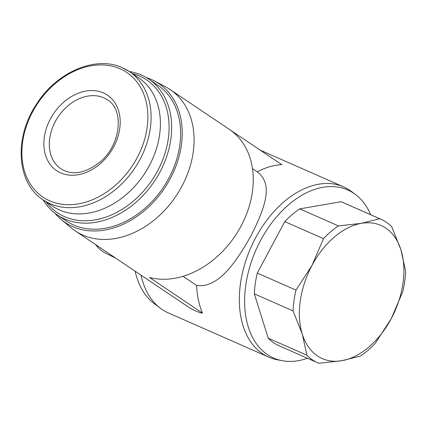 <?xml version="1.0" encoding="UTF-8"?>
<svg xmlns="http://www.w3.org/2000/svg" width="427" height="427" viewBox="0 0 427 427"><rect width="100%" height="100%" fill="white"/><g stroke="black" fill="none" stroke-linecap="round" stroke-linejoin="round"><path stroke-width="0.64" d="M379.79 218.757A78.429 50.989 -66.2 0 1 380.959 219.243A78.429 50.989 -66.2 0 1 391.778 226.817L400.99 249.976L405.65 271.134A78.429 50.989 -66.2 0 1 402.698 291.919L391.233 318.659L375.21 343.393A78.429 50.989 -66.2 0 1 360.271 356.123L341.867 360.708L318.91 363.281A78.429 50.989 -66.2 0 1 317.736 362.795A78.429 50.989 -66.2 0 1 306.922 355.221L302.263 334.069L293.05 310.904A78.429 50.989 -66.2 0 1 296.002 290.114L312.025 265.38L323.49 238.645A78.429 50.989 -66.2 0 1 338.43 225.915L361.386 223.337L379.79 218.757L341.088 201.709L299.727 208.872L338.43 225.915M361.386 223.337A72.75 47.301 -66.2 0 1 400.99 249.976A72.75 47.301 -66.2 0 1 391.233 318.659A72.75 47.301 -66.2 0 1 341.867 360.708A72.75 47.301 -66.2 0 1 302.263 334.069A72.75 47.301 -66.2 0 1 312.025 265.38A72.75 47.301 -66.2 0 1 361.386 223.337M299.727 208.872A78.429 50.989 113.8 0 0 284.782 221.597L257.3 273.072L296.002 290.114M284.782 221.597L323.49 238.645M257.3 273.072A78.429 50.989 113.8 0 0 254.348 293.861L268.22 338.173L306.922 355.221M254.348 293.861L293.05 310.904M182.98 276.296L196.575 285.439C217.492 288.396 234.722 264.601 250.959 235.843C265.872 206.252 273.291 183.765 257.23 171.841A92.985 60.453 -66.2 0 1 281.777 164.657L229.956 129.797M252.474 168.644L257.23 171.841M146.264 77.549A83.756 63.212 123.9 0 1 151.286 79.443A83.756 63.212 123.9 0 1 154.366 80.927L165.756 86.937A85.128 64.247 123.9 0 1 170.197 89.595L229.368 129.397A85.128 64.247 123.9 0 1 240.833 226.518A85.128 64.247 123.9 0 1 149.509 277.481L202.505 313.124C198.235 312.399 193.378 310.258 187.933 306.709L134.937 271.06A85.128 64.247 123.9 0 1 134.345 270.67L75.173 230.868A85.128 64.247 123.9 0 1 71.037 227.756L61.178 219.473A83.756 63.212 123.9 0 1 54.992 213.238M170.197 89.595A85.128 64.247 123.9 0 1 175.993 196.089A85.128 64.247 123.9 0 1 75.173 230.868M103.398 92.905A45.513 34.347 123.9 0 1 98.776 164.961A45.513 34.347 123.9 0 1 43.965 140.819A45.513 34.347 123.9 0 1 103.398 92.905M122.544 67.856A77.271 58.318 123.9 0 1 129.418 71.635L138.716 77.89A77.271 58.318 123.9 0 1 143.979 174.558A77.271 58.318 123.9 0 1 52.468 206.124L43.164 199.868A77.271 58.318 123.9 0 0 134.681 168.302A77.271 58.318 123.9 0 0 129.418 71.635L122.373 67.76C95.792 55.168 56.391 72.104 36.242 104.556C13.675 138.215 16.84 183.343 43.164 199.868M132.156 73.476A80.004 60.378 123.9 0 1 139.544 76.027A80.004 60.378 123.9 0 1 149.156 184.192A80.004 60.378 123.9 0 1 45.902 201.709M129.232 71.512A81.856 61.776 123.9 0 1 141.422 75.077A81.856 61.776 123.9 0 1 148.703 79.08A81.856 61.776 123.9 0 1 154.275 181.48A81.856 61.776 123.9 0 1 57.33 214.92A81.856 61.776 123.9 0 1 42.978 199.74M148.703 79.08L157.675 85.117A81.856 61.776 123.9 0 1 163.247 187.517A81.856 61.776 123.9 0 1 66.302 220.956L57.33 214.92M154.366 80.927A83.756 63.212 123.9 0 1 164.438 188.318A83.756 63.212 123.9 0 1 61.178 219.473M202.505 313.124A92.985 60.453 -66.2 0 1 196.575 285.439M307.483 358.274A91.848 59.716 -66.2 0 1 282.295 360.703L277.459 359.801A92.985 60.453 -66.2 0 1 268.684 357.1L168.329 312.9A92.985 60.453 -66.2 0 1 160.408 308.246A92.985 60.453 -66.2 0 1 141.022 275.159M268.684 357.1A92.985 60.453 -66.2 0 1 250.836 247.633A92.985 60.453 -66.2 0 1 343.639 186.898A92.985 60.453 -66.2 0 1 351.56 191.552L355.488 194.509A91.848 59.716 -66.2 0 1 370.7 214.728M282.295 360.703A91.848 59.716 -66.2 0 1 255.997 249.907A91.848 59.716 -66.2 0 1 355.488 194.509M380.959 219.243L342.257 202.201A78.429 50.989 113.8 0 0 341.088 201.709M268.22 338.173A78.429 50.989 113.8 0 0 279.034 345.747L317.736 362.795M160.408 308.246L154.12 303.512A91.17 59.273 -66.2 0 1 135.145 271.204M115.856 258.234L106.072 253.435A63.682 41.403 -66.2 0 1 95.616 244.623M120.126 68.811A75.104 56.684 123.9 0 1 112.498 187.725A75.104 56.684 123.9 0 1 22.039 147.886A75.104 56.684 123.9 0 1 120.126 68.811M103.697 97.799A41.584 31.384 123.9 0 1 107.39 99.833C124.022 108.933 121.546 144.513 99.929 162.1C85.224 173.511 72.238 175.753 60.976 168.836A41.584 31.384 123.9 0 1 56.647 119.176A41.584 31.384 123.9 0 1 103.697 97.799M343.639 186.898L260.24 150.165"/></g></svg>
